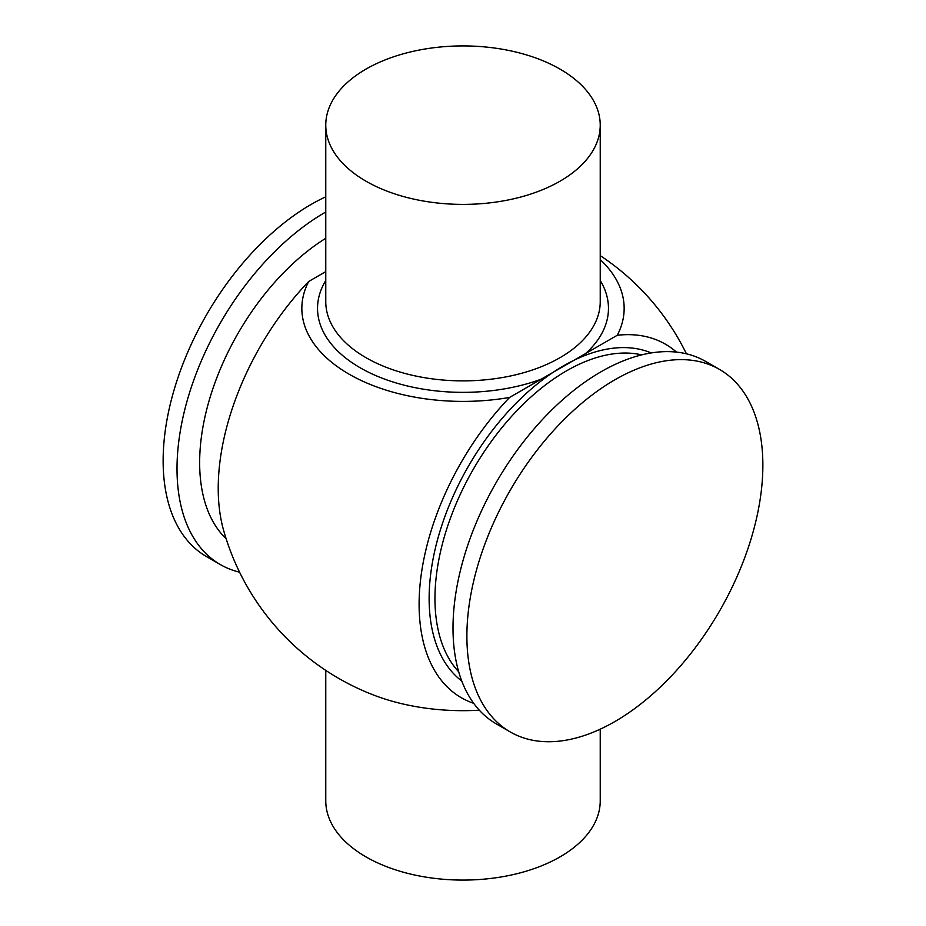 <?xml version="1.0" encoding="UTF-8"?>
<svg xmlns="http://www.w3.org/2000/svg" width="926" height="926" viewBox="0 0 926 926"><rect width="100%" height="100%" fill="white"/><g stroke="black" fill="none" stroke-linecap="round" stroke-linejoin="round"><path stroke-width="1.39" d="M365.955 181.183A137.233 79.231 0 0 0 515.516 198.361A137.233 79.231 0 0 0 600.233 125.149A137.233 79.231 0 0 0 560.045 69.126A137.233 79.231 0 0 0 410.484 51.949A137.233 79.231 0 0 0 325.767 125.149A137.233 79.231 0 0 0 365.955 181.183M325.767 196.821A209.288 120.831 120 0 0 311.124 204.438A209.288 120.831 120 0 0 174.401 388.862A209.288 120.831 120 0 0 206.486 556.572L220.365 564.582A209.288 120.831 120 0 0 239.579 572.187M325.767 212.008A209.288 120.831 120 0 0 325.003 212.448A209.288 120.831 120 0 0 188.279 396.872A209.288 120.831 120 0 0 220.365 564.582M325.767 238.271A185.825 107.289 120 0 0 212.286 390.448A185.825 107.289 120 0 0 226.141 538.735M719.514 369.428L705.635 361.418A209.288 120.831 120 0 0 600.997 371.789A209.288 120.831 120 0 0 464.273 556.213A209.288 120.831 120 0 0 496.348 723.924L510.226 731.934A209.288 120.831 120 0 0 614.876 721.562A209.288 120.831 120 0 0 751.599 537.138A209.288 120.831 120 0 0 719.514 369.428A209.288 120.831 120 0 0 614.876 379.799A209.288 120.831 120 0 0 478.152 564.223A209.288 120.831 120 0 0 510.226 731.934M325.767 670.378L325.767 800.851A137.233 79.231 0 0 0 365.955 856.874A137.233 79.231 0 0 0 515.516 874.051A137.233 79.231 0 0 0 600.233 800.851L600.233 729.179M479.332 710.196A161.159 93.04 180 0 1 373.34 694.951A248.677 248.677 0 0 1 223.49 529.904A204.114 117.845 120 0 1 308.728 281.458A161.159 93.04 0 0 0 349.044 374.15A161.159 93.04 0 0 0 509.613 397.428A204.114 117.845 120 0 0 473.707 703.332M676.489 352.111A204.114 117.845 120 0 0 617.272 335.27A161.159 93.04 0 0 0 600.233 259.593M509.613 397.428L617.272 335.27M325.767 271.619L308.728 281.458M600.233 125.149L600.233 301.644A137.233 79.231 180 0 1 515.516 374.845A137.233 79.231 180 0 1 365.955 357.668A137.233 79.231 180 0 1 325.767 301.644L325.767 125.149M541.235 379.174A145.475 83.988 180 0 1 360.133 367.749A145.475 83.988 180 0 1 325.767 280.509M651.221 352.933A189.934 109.662 120 0 0 563.436 365.897A189.934 109.662 120 0 0 441.32 526.952A189.934 109.662 120 0 0 461.785 681.038M641.718 354.878A185.825 107.289 120 0 0 566.353 370.944A185.825 107.289 120 0 0 449.805 519.903A185.825 107.289 120 0 0 458.717 671.836M600.233 280.509A145.475 83.988 180 0 1 585.649 353.524M686.421 353.813A248.677 248.677 0 0 0 600.233 255.622"/></g></svg>
